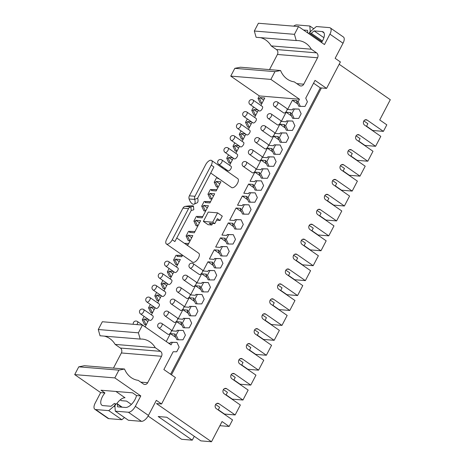 <?xml version="1.0" encoding="UTF-8"?>
<svg xmlns="http://www.w3.org/2000/svg" width="465" height="465" viewBox="0 0 465 465"><rect width="100%" height="100%" fill="white"/><g stroke="black" fill="none" stroke-linecap="round" stroke-linejoin="round"><path stroke-width="0.7" d="M199.613 274.577A2.703 1.261 -55.2 0 0 202.06 272.67A2.703 1.261 -55.2 0 0 202.374 270.026L193.202 263.661A2.703 1.261 124.8 0 1 192.888 266.3A2.703 1.261 124.8 0 1 190.441 268.212A2.703 1.261 124.8 0 1 190.115 268.102L199.293 274.472A2.703 1.261 -55.2 0 0 199.613 274.577M193.359 286.55A2.703 1.261 -55.2 0 0 195.806 284.638A2.703 1.261 -55.2 0 0 196.114 281.999L186.942 275.629A2.703 1.261 124.8 0 1 186.628 278.273A2.703 1.261 124.8 0 1 184.181 280.186A2.703 1.261 124.8 0 1 183.861 280.075L193.033 286.44A2.703 1.261 -55.2 0 0 193.359 286.55M187.099 298.524A2.703 1.261 -55.2 0 0 189.546 296.612A2.703 1.261 -55.2 0 0 189.859 293.967L180.682 287.603A2.703 1.261 124.8 0 1 180.368 290.247A2.703 1.261 124.8 0 1 177.921 292.154A2.703 1.261 124.8 0 1 177.601 292.043L186.773 298.414A2.703 1.261 -55.2 0 0 187.099 298.524M180.839 310.492A2.703 1.261 -55.2 0 0 183.286 308.58A2.703 1.261 -55.2 0 0 183.599 305.941L174.427 299.576A2.703 1.261 124.8 0 1 174.113 302.215A2.703 1.261 124.8 0 1 171.666 304.127A2.703 1.261 124.8 0 1 171.341 304.017L180.519 310.382A2.703 1.261 -55.2 0 0 180.839 310.492M174.578 322.466A2.703 1.261 -55.2 0 0 177.026 320.554A2.703 1.261 -55.2 0 0 177.339 317.909L168.167 311.544A2.703 1.261 124.8 0 1 167.853 314.189A2.703 1.261 124.8 0 1 165.406 316.095A2.703 1.261 124.8 0 1 165.087 315.991L174.259 322.355A2.703 1.261 -55.2 0 0 174.578 322.466M168.324 334.434A2.703 1.261 -55.2 0 0 170.771 332.522A2.703 1.261 -55.2 0 0 171.085 329.883L161.907 323.518A2.703 1.261 124.8 0 1 161.593 326.157A2.703 1.261 124.8 0 1 159.146 328.069A2.703 1.261 124.8 0 1 158.827 327.959L167.999 334.323A2.703 1.261 -55.2 0 0 168.324 334.434M165.662 266.09L174.84 272.455A2.703 1.261 -55.2 0 0 175.16 272.566A2.703 1.261 -55.2 0 0 177.607 270.653A2.703 1.261 -55.2 0 0 177.921 268.014L168.743 261.65A2.703 2.703 0 0 0 164.982 262.33A2.703 2.703 0 0 0 165.662 266.09A2.703 1.261 -55.2 0 0 165.982 266.201A2.703 1.261 -55.2 0 0 168.429 264.289A2.703 1.261 -55.2 0 0 168.743 261.65M159.402 278.064L168.58 284.429A2.703 1.261 -55.2 0 0 168.9 284.539A2.703 1.261 -55.2 0 0 171.347 282.627A2.703 1.261 -55.2 0 0 171.661 279.982L162.488 273.618A2.703 2.703 0 0 0 158.722 274.298A2.703 2.703 0 0 0 159.402 278.064A2.703 1.261 -55.2 0 0 159.728 278.175A2.703 1.261 -55.2 0 0 162.175 276.262A2.703 1.261 -55.2 0 0 162.488 273.618M153.148 290.032L162.32 296.397A2.703 1.261 -55.2 0 0 162.645 296.507A2.703 1.261 -55.2 0 0 165.092 294.595A2.703 1.261 -55.2 0 0 165.406 291.956L156.228 285.591A2.703 2.703 0 0 0 152.468 286.271A2.703 2.703 0 0 0 153.148 290.032A2.703 1.261 -55.2 0 0 153.467 290.143A2.703 1.261 -55.2 0 0 155.915 288.23A2.703 1.261 -55.2 0 0 156.228 285.591M146.888 302.006L156.06 308.371A2.703 1.261 -55.2 0 0 156.385 308.481A2.703 1.261 -55.2 0 0 158.832 306.569A2.703 1.261 -55.2 0 0 159.146 303.924L149.968 297.559A2.703 2.703 0 0 0 146.208 298.239A2.703 2.703 0 0 0 146.888 302.006A2.703 1.261 -55.2 0 0 147.207 302.116A2.703 1.261 -55.2 0 0 149.654 300.204A2.703 1.261 -55.2 0 0 149.968 297.559M140.628 313.974L149.806 320.339A2.703 1.261 -55.2 0 0 150.125 320.449A2.703 1.261 -55.2 0 0 152.572 318.537A2.703 1.261 -55.2 0 0 152.886 315.898L143.714 309.533A2.703 2.703 0 0 0 139.948 310.213A2.703 2.703 0 0 0 140.628 313.974A2.703 1.261 -55.2 0 0 140.953 314.084A2.703 1.261 -55.2 0 0 143.4 312.172A2.703 1.261 -55.2 0 0 143.714 309.533M146.806 328.058A2.703 1.261 -55.2 0 0 146.626 327.866L137.454 321.501A2.703 2.703 0 0 0 133.269 324.291M228.315 170.893A2.703 1.261 -55.2 0 0 230.762 168.981A2.703 1.261 -55.2 0 0 231.076 166.336L221.898 159.972A2.703 1.261 124.8 0 1 221.584 162.616A2.703 1.261 124.8 0 1 219.137 164.523A2.703 1.261 124.8 0 1 218.817 164.418L227.99 170.783A2.703 1.261 -55.2 0 0 228.315 170.893M234.575 158.92A2.703 1.261 -55.2 0 0 237.022 157.007A2.703 1.261 -55.2 0 0 237.33 154.368L228.158 148.004A2.703 1.261 124.8 0 1 227.844 150.643A2.703 1.261 124.8 0 1 225.397 152.555A2.703 1.261 124.8 0 1 225.077 152.444L234.25 158.809A2.703 1.261 -55.2 0 0 234.575 158.92M240.829 146.952A2.703 1.261 -55.2 0 0 243.276 145.039A2.703 1.261 -55.2 0 0 243.59 142.395L234.418 136.03A2.703 1.261 124.8 0 1 234.104 138.675A2.703 1.261 124.8 0 1 231.657 140.581A2.703 1.261 124.8 0 1 231.332 140.471L240.51 146.841A2.703 1.261 -55.2 0 0 240.829 146.952M247.089 134.978A2.703 1.261 -55.2 0 0 249.536 133.066A2.703 1.261 -55.2 0 0 249.85 130.427L240.672 124.056A2.703 1.261 124.8 0 1 240.359 126.701A2.703 1.261 124.8 0 1 237.911 128.613A2.703 1.261 124.8 0 1 237.592 128.503L246.77 134.867A2.703 1.261 -55.2 0 0 247.089 134.978M253.349 123.004A2.703 1.261 -55.2 0 0 255.797 121.098A2.703 1.261 -55.2 0 0 256.11 118.453L246.932 112.088A2.703 1.261 124.8 0 1 246.619 114.727A2.703 1.261 124.8 0 1 244.172 116.639A2.703 1.261 124.8 0 1 243.852 116.529L253.024 122.9A2.703 1.261 -55.2 0 0 253.349 123.004M259.604 111.036A2.703 1.261 -55.2 0 0 262.051 109.124A2.703 1.261 -55.2 0 0 262.365 106.485L253.193 100.115A2.703 1.261 124.8 0 1 252.879 102.759A2.703 1.261 124.8 0 1 250.432 104.672A2.703 1.261 124.8 0 1 250.106 104.561L259.284 110.926A2.703 1.261 -55.2 0 0 259.604 111.036M243.271 166.429L252.449 172.794A2.703 1.261 -55.2 0 0 252.768 172.904A2.703 1.261 -55.2 0 0 255.215 170.992A2.703 1.261 -55.2 0 0 255.529 168.347L246.357 161.983A2.703 2.703 0 0 0 242.591 162.663A2.703 2.703 0 0 0 243.271 166.429A2.703 1.261 -55.2 0 0 243.596 166.54A2.703 1.261 -55.2 0 0 246.043 164.627A2.703 1.261 -55.2 0 0 246.357 161.983M249.531 154.456L258.703 160.82A2.703 1.261 -55.2 0 0 259.028 160.931A2.703 1.261 -55.2 0 0 261.475 159.018A2.703 1.261 -55.2 0 0 261.789 156.38L252.611 150.015A2.703 2.703 0 0 0 248.851 150.695A2.703 2.703 0 0 0 249.531 154.456A2.703 1.261 -55.2 0 0 249.85 154.566A2.703 1.261 -55.2 0 0 252.297 152.654A2.703 1.261 -55.2 0 0 252.611 150.015M255.791 142.488L264.963 148.852A2.703 1.261 -55.2 0 0 265.288 148.963A2.703 1.261 -55.2 0 0 267.735 147.05A2.703 1.261 -55.2 0 0 268.043 144.406L258.871 138.041A2.703 2.703 0 0 0 255.111 138.721A2.703 2.703 0 0 0 255.791 142.488A2.703 1.261 -55.2 0 0 256.11 142.598A2.703 1.261 -55.2 0 0 258.557 140.686A2.703 1.261 -55.2 0 0 258.871 138.041M262.045 130.514L271.223 136.879A2.703 1.261 -55.2 0 0 271.543 136.989A2.703 1.261 -55.2 0 0 273.99 135.077A2.703 1.261 -55.2 0 0 274.304 132.438L265.131 126.073A2.703 2.703 0 0 0 261.365 126.753A2.703 2.703 0 0 0 262.045 130.514A2.703 1.261 -55.2 0 0 262.37 130.624A2.703 1.261 -55.2 0 0 264.818 128.712A2.703 1.261 -55.2 0 0 265.131 126.073M268.305 118.546L277.477 124.911A2.703 1.261 -55.2 0 0 277.803 125.021A2.703 1.261 -55.2 0 0 280.25 123.109A2.703 1.261 -55.2 0 0 280.564 120.464L271.386 114.099A2.703 2.703 0 0 0 267.625 114.779A2.703 2.703 0 0 0 268.305 118.546A2.703 1.261 -55.2 0 0 268.625 118.656A2.703 1.261 -55.2 0 0 271.072 116.744A2.703 1.261 -55.2 0 0 271.386 114.099M274.565 106.572L283.737 112.937A2.703 1.261 -55.2 0 0 284.063 113.047A2.703 1.261 -55.2 0 0 286.51 111.135A2.703 1.261 -55.2 0 0 286.824 108.496L277.646 102.131A2.703 2.703 0 0 0 273.885 102.812A2.703 2.703 0 0 0 274.565 106.572A2.703 1.261 -55.2 0 0 274.885 106.683A2.703 1.261 -55.2 0 0 277.332 104.77A2.703 1.261 -55.2 0 0 277.646 102.131M172.265 239.76A5.406 2.517 124.8 0 1 167.022 244.195A5.406 2.517 124.8 0 1 166.383 243.974A5.406 2.517 124.8 0 1 166.662 239.301L182.948 208.146A3.604 3.081 -85.3 0 1 185.204 206.396L185.262 206.39A5.406 0.605 -5.9 0 1 192.655 205.832A5.406 0.605 -5.9 0 1 193.44 206.059L193.812 209.628A5.406 0.605 174.1 0 1 191.231 210.413L174.887 241.579L172.265 239.76L188.552 208.605L182.948 208.146M166.383 243.974L192.597 262.161A5.406 2.517 -55.2 0 0 193.237 262.382A5.406 2.517 -55.2 0 0 198.131 258.557A5.406 2.517 -55.2 0 0 198.758 253.274L176.752 238.004M210.715 173.038L231.605 187.535A5.406 2.517 -55.2 0 0 232.25 187.755A5.406 2.517 -55.2 0 0 237.144 183.931A5.406 2.517 -55.2 0 0 237.772 178.647L211.558 160.46A5.406 2.517 -55.2 0 0 210.912 160.239A5.406 2.517 -55.2 0 0 205.675 164.674L189.389 195.829L194.986 196.288L211.273 165.133A5.406 2.517 -55.2 0 0 211.558 160.46M115.291 411.165L114.925 406.259A1.802 0.837 124.8 0 1 115.611 404.55A1.802 0.837 124.8 0 1 116.977 403.661A1.802 0.837 124.8 0 1 117.192 403.736A1.802 0.837 124.8 0 1 117.395 404.172L117.593 406.817L125.544 407.468A9.823 4.574 -55.2 0 0 136.512 395.564L140.79 395.913L135.344 406.329L148.451 415.425A7.213 3.36 124.8 0 1 141.465 421.337L128.398 420.261L115.291 411.165L128.357 412.24A7.213 3.36 -55.2 0 0 135.344 406.329M94.831 409.258A7.213 3.36 -55.2 0 1 95.209 403.027L100.649 392.611L104.927 392.96A9.823 4.574 -55.2 0 0 101.882 405.218A9.823 4.574 -55.2 0 0 103.05 405.62L111.007 406.271L113.838 403.876A1.802 0.837 124.8 0 1 114.733 403.475A1.802 0.837 124.8 0 1 114.948 403.55A1.802 0.837 124.8 0 1 114.006 406.183L108.758 410.63L121.865 419.721L108.798 418.645A7.213 3.36 124.8 0 1 107.938 418.355L94.831 409.258A7.213 3.36 -55.2 0 0 95.691 409.555L108.758 410.63M100.649 392.611L74.702 374.604L78.765 366.833L118.901 370.134L124.527 369.018A20.733 17.716 94.7 0 0 131.246 377.644A20.733 17.716 94.7 0 0 138.204 380.353L143.447 383.991A3.604 3.081 94.7 0 0 144.778 384.474A3.604 3.081 94.7 0 0 147.696 382.701L161.512 356.271A3.604 3.081 94.7 0 0 160.518 351.342L155.275 347.704A20.733 17.716 94.7 0 0 142.296 339.101A20.733 17.716 94.7 0 0 140.18 339.078L138.407 332.824L98.272 329.522L102.335 321.745L142.47 325.052L138.407 332.824M313.567 83.189L320.315 87.868L326.57 88.385L315.032 80.381L305.732 98.173L307.412 101.789L304.976 106.456L298.856 106.299L296.664 101.603L298.158 101.725L299.46 99.237L259.325 95.93L230.75 76.109L234.813 68.338L274.949 71.639L280.575 70.523A20.733 17.716 94.7 0 0 287.294 79.143A20.733 17.716 94.7 0 0 294.258 81.857L299.501 85.496A3.604 3.081 94.7 0 0 300.832 85.978A3.604 3.081 94.7 0 0 303.744 84.2L317.566 57.77A3.604 3.081 94.7 0 0 316.566 52.847L311.323 49.209A20.733 17.716 94.7 0 0 298.344 40.606A20.733 17.716 94.7 0 0 296.234 40.577L294.455 34.329L254.32 31.021L258.383 23.25L298.518 26.552L294.455 34.329M216.585 220.195L220.015 220.474L217.393 218.66L214.789 223.63L209.192 223.171L211.813 224.99L212.615 223.456M203.362 221.41L212.691 222.177L217.568 212.848L208.239 212.081L203.362 221.41L208.076 224.682L211.813 224.99M220.015 220.474L222.287 216.126L217.568 212.848M194.806 231.82L194.655 231.494L190.028 231.465L189.54 232.401L194.3 232.791L200.636 220.666L195.875 220.276L195.387 221.206L193.893 221.084L196.085 225.781L197.898 225.909M190.028 231.465L188.534 231.343L186.093 236.011L188.279 240.707L190.092 240.835M186.285 244.619L188.04 244.764L192.835 235.592L188.075 235.197L187.587 236.133L186.093 236.011M182.576 255.209L181.78 256.732L177.02 256.343L177.508 255.407L176.014 255.285L173.579 259.952L175.764 264.649L177.578 264.777M176.427 266.974L180.321 259.534L175.561 259.139L175.073 260.075L173.579 259.952M169.115 268.485L167.319 271.92L169.504 276.623L171.318 276.745M173.381 271.45L169.301 271.112L168.812 272.048L167.319 271.92M173.904 271.81L170.167 278.948M162.855 280.459L161.059 283.894L163.25 288.591L165.063 288.719M167.127 283.418L163.041 283.08L162.552 284.016L161.059 283.894M167.644 283.778L163.913 290.921M156.6 292.427L154.804 295.862L156.99 300.564L158.803 300.686M160.867 295.391L156.786 295.054L156.292 295.99L154.804 295.862M161.384 295.752L157.652 302.889M150.34 304.401L148.544 307.836L150.73 312.532L152.543 312.66M154.607 307.359L150.526 307.022L150.038 307.958L148.544 307.836M155.124 307.72L151.392 314.863M144.08 316.369L142.284 319.81L144.476 324.506L146.289 324.628M148.352 319.333L144.266 318.996L143.778 319.932L142.284 319.81M148.87 319.693L145.138 326.831M142.47 325.052L171.044 344.873L172.346 342.385L170.853 342.263L170.364 343.199L168.388 343.036M166.255 341.554L170.399 333.632L175.16 334.027L174.671 334.957L176.165 335.079L178.601 330.412L177.107 330.29L176.619 331.225L171.858 330.836L176.654 321.664L181.414 322.053L180.926 322.989L182.419 323.111L184.861 318.444L183.367 318.322L182.879 319.257L178.118 318.862L182.914 309.69L187.674 310.079L187.186 311.015L188.68 311.137L191.121 306.47L189.627 306.348L189.139 307.284L184.378 306.894L189.174 297.722L193.934 298.112L193.446 299.047L194.94 299.169L197.375 294.502L195.881 294.38L195.393 295.31L190.633 294.92L195.428 285.748L200.188 286.138L199.7 287.074L201.194 287.196L203.635 282.528L202.141 282.406L201.653 283.342L196.893 282.953L201.688 273.775L206.448 274.17L205.96 275.106L207.454 275.228L209.895 270.56L208.401 270.438L207.913 271.368L203.153 270.979L207.948 261.807L212.708 262.196L212.22 263.132L213.714 263.254L216.149 258.587L214.661 258.464L214.167 259.4L209.413 259.011L214.208 249.833L218.963 250.228L218.474 251.164L219.968 251.286L222.41 246.619L220.916 246.496L220.427 247.427L215.667 247.037L220.462 237.865L225.223 238.254L224.734 239.19L226.228 239.312L228.67 234.645L227.176 234.523L226.688 235.459L221.927 235.063L228.269 222.938L233.029 223.334L232.535 224.264L234.029 224.392L236.47 219.724L234.976 219.596L234.488 220.532L229.727 220.143L236.069 208.012L240.829 208.407L240.341 209.343L241.835 209.465L244.276 204.798L248.903 204.827L251.088 209.523L248.647 214.191L244.02 214.162L241.835 209.465M247.723 199.787L242.329 196.044L237.534 205.216L242.294 205.606L242.782 204.676L244.276 204.798M242.329 196.044L247.089 196.433L246.601 197.369L248.089 197.491L250.53 192.824L255.157 192.859L257.348 197.555L254.907 202.223L250.28 202.194L248.089 197.491M253.983 187.819L248.583 184.07L243.788 193.242L248.548 193.638L249.037 192.702L250.53 192.824M248.583 184.07L253.344 184.466L252.855 185.401L254.349 185.523L256.79 180.856L261.417 180.885L263.608 185.582L261.167 190.249L256.541 190.22L254.349 185.523M260.243 175.846L254.843 172.102L250.048 181.274L254.808 181.664L255.297 180.734L256.79 180.856M254.843 172.102L259.604 172.492L259.115 173.428L260.609 173.55L263.05 168.882L267.677 168.911L269.863 173.614L267.422 178.281L262.795 178.246L260.609 173.55M266.497 163.878L261.103 160.129L256.308 169.301L261.068 169.696L261.557 168.76L263.05 168.882M261.103 160.129L265.864 160.524L265.376 161.46L266.869 161.582L269.305 156.914L273.937 156.943L276.123 161.64L273.682 166.307L269.055 166.278L266.869 161.582M272.757 151.904L267.358 148.161L262.562 157.333L267.323 157.722L267.811 156.792L269.305 156.914M267.358 148.161L272.118 148.55L271.63 149.486L273.124 149.608L275.565 144.941L280.192 144.97L282.383 149.672L279.942 154.339L275.315 154.304L273.124 149.608M279.017 139.936L273.618 136.187L268.822 145.359L273.583 145.754L274.071 144.818L275.565 144.941M273.618 136.187L278.378 136.582L277.89 137.518L279.384 137.64L281.825 132.973L286.452 133.002L288.637 137.698L286.202 142.366L281.569 142.337L279.384 137.64M285.272 127.962L279.878 124.219L275.082 133.391L279.843 133.781L280.331 132.851L281.825 132.973M279.878 124.219L284.638 124.608L284.15 125.544L285.644 125.666L288.079 120.999L292.712 121.028L294.897 125.73L292.456 130.398L287.829 130.363L285.644 125.666M291.532 115.994L286.132 112.245L281.337 121.417L286.097 121.813L286.591 120.877L288.079 120.999M286.132 112.245L290.892 112.64L290.404 113.57L291.898 113.698L294.339 109.031L298.966 109.06L301.157 113.756L298.716 118.424L294.089 118.395L291.898 113.698M297.792 104.021L292.392 100.277L287.597 109.449L292.357 109.839L292.845 108.903L294.339 109.031M292.392 100.277L297.152 100.667L296.664 101.603M259.325 95.93L258.023 98.423L259.517 98.545L260.005 97.609L264.765 97.999L260.871 105.445M253.559 106.956L251.763 110.391L253.256 110.513L253.745 109.583L257.831 109.914M258.348 110.275L254.617 117.418M247.304 118.93L245.508 122.365L247.002 122.487L247.49 121.551L251.571 121.888M252.088 122.249L248.357 129.386M241.044 130.898L239.248 134.333L240.742 134.455L241.23 133.525L245.311 133.856M245.834 134.216L242.096 141.36M234.784 142.871L232.988 146.306L234.482 146.429L234.97 145.493L239.056 145.83M239.574 146.19L235.842 153.328M228.53 154.839L226.734 158.274L228.222 158.396L228.71 157.466L232.796 157.804M233.314 158.158L229.582 165.302M222.27 166.813L221.857 167.603M224.769 169.626L226.536 169.772M227.054 170.132L226.641 170.922M218.887 178.711L217.661 178.607L217.946 178.06M217.294 177.601L216.655 177.549L214.214 182.216L215.708 182.344L216.196 181.408L220.956 181.798L216.161 190.97L211.401 190.58L211.889 189.644L210.395 189.522L207.954 194.19L209.448 194.312L209.936 193.376L214.696 193.771L209.901 202.943L205.141 202.548L205.629 201.618L204.141 201.49L201.7 206.158L203.193 206.286L203.682 205.35L208.442 205.739L202.101 217.864L197.34 217.475L197.828 216.539L196.335 216.417L193.893 221.084M195.875 220.276L199.52 222.799M209.936 193.376L213.58 195.905M216.196 181.408L219.84 183.937M228.71 157.466L232.355 159.995M234.97 145.493L238.615 148.021M241.23 133.525L244.875 136.053M247.49 121.551L251.129 124.079M253.745 109.583L257.389 112.106M203.682 205.35L207.326 207.878M260.005 97.609L263.649 100.138M175.561 259.139L179.199 261.667M169.301 271.112L172.945 273.641M163.041 283.08L166.685 285.609M156.786 295.054L160.425 297.583M150.526 307.022L154.171 309.55M144.266 318.996L147.911 321.524M188.075 235.197L191.72 237.725M233.663 226.682L228.269 222.938M241.469 211.761L236.069 208.012M219.602 253.582L214.208 249.833M213.348 265.55L207.948 261.807M207.088 277.524L201.688 273.775M200.828 289.492L195.428 285.748M194.568 301.465L189.174 297.722M188.313 313.433L182.914 309.69M182.053 325.407L176.654 321.664M175.793 337.375L170.399 333.632M225.862 241.608L220.462 237.865M299.46 99.237L270.886 79.41L230.75 76.109M120.249 399.848L121.441 400.679L126.573 401.097L131.374 404.428M148.108 416.041L181.623 439.291L192.266 440.169L194.277 436.315M148.451 415.425L156.333 400.342L161.576 403.98L156.443 403.556L211.494 441.75L200.851 440.872L166.772 417.233L158.187 416.524L192.266 440.169M116.802 403.672A9.823 4.574 124.8 0 1 125.015 397.767L115.936 391.466M104.927 392.96L100.998 390.234L132.577 392.832L136.512 395.564M298.518 26.552L324.471 44.559L329.918 34.143A7.213 3.36 -55.2 0 0 330.295 27.912L343.402 37.002A7.213 3.36 124.8 0 1 343.025 43.233L335.143 58.317L340.386 61.955L326.57 88.385M364.967 119.918L367.147 120.098L383.398 131.374L386.81 124.841L379.736 119.935L390.298 99.719L339.177 64.257M330.295 27.912A7.213 3.36 -55.2 0 0 329.435 27.615L316.369 26.54L311.114 30.986A1.802 0.837 -55.2 0 0 310.172 33.62A1.802 0.837 -55.2 0 0 311.288 33.294L314.119 30.893L322.071 31.55A9.823 4.574 124.8 0 1 323.245 31.951A9.823 4.574 124.8 0 1 321.495 42.495M121.865 419.721L124.457 417.529M367.147 120.098A2.883 2.465 94.7 0 0 366.083 119.708A2.883 2.465 94.7 0 0 363.508 121.731A2.883 2.465 94.7 0 0 364.543 125.073L380.8 136.35L375.598 146.295L359.346 135.024A2.883 2.465 94.7 0 0 358.277 134.635A2.883 2.465 94.7 0 0 355.708 136.658A2.883 2.465 94.7 0 0 356.742 139.994L372.994 151.27L367.792 161.221L351.54 149.945A2.883 2.465 94.7 0 0 350.476 149.561A2.883 2.465 94.7 0 0 347.901 151.584A2.883 2.465 94.7 0 0 348.942 154.921L365.194 166.197L359.991 176.148L343.74 164.872A2.883 2.465 94.7 0 0 342.676 164.482A2.883 2.465 94.7 0 0 340.101 166.511A2.883 2.465 94.7 0 0 341.136 169.847L357.393 181.123L352.191 191.074L335.933 179.798A2.883 2.465 94.7 0 0 334.87 179.409A2.883 2.465 94.7 0 0 332.295 181.431A2.883 2.465 94.7 0 0 333.335 184.774L349.587 196.05L344.385 205.995L328.133 194.719A2.883 2.465 94.7 0 0 327.069 194.335A2.883 2.465 94.7 0 0 324.494 196.358A2.883 2.465 94.7 0 0 325.535 199.694L341.787 210.971L336.584 220.922L320.333 209.645A2.883 2.465 94.7 0 0 319.269 209.262A2.883 2.465 94.7 0 0 316.694 211.284A2.883 2.465 94.7 0 0 317.729 214.621L333.98 225.897L328.778 235.848L312.526 224.572A2.883 2.465 94.7 0 0 311.463 224.182A2.883 2.465 94.7 0 0 308.888 226.205A2.883 2.465 94.7 0 0 309.928 229.547L326.18 240.824L320.978 250.769L304.726 239.498A2.883 2.465 94.7 0 0 303.662 239.109A2.883 2.465 94.7 0 0 301.088 241.132A2.883 2.465 94.7 0 0 302.122 244.474L318.38 255.744L313.178 265.695L296.926 254.419A2.883 2.465 94.7 0 0 295.862 254.035A2.883 2.465 94.7 0 0 293.287 256.058A2.883 2.465 94.7 0 0 294.322 259.394L310.574 270.671L305.371 280.622L289.12 269.345A2.883 2.465 94.7 0 0 288.056 268.956A2.883 2.465 94.7 0 0 285.481 270.985A2.883 2.465 94.7 0 0 286.521 274.321L302.773 285.597L297.571 295.548L281.319 284.272A2.883 2.465 94.7 0 0 280.256 283.882A2.883 2.465 94.7 0 0 277.681 285.905A2.883 2.465 94.7 0 0 278.715 289.247L294.973 300.524L289.771 310.469L273.513 299.193A2.883 2.465 94.7 0 0 272.449 298.809A2.883 2.465 94.7 0 0 269.874 300.832A2.883 2.465 94.7 0 0 270.915 304.168L287.167 315.444L281.964 325.395L265.713 314.119A2.883 2.465 94.7 0 0 264.649 313.736A2.883 2.465 94.7 0 0 262.074 315.758A2.883 2.465 94.7 0 0 263.114 319.095L279.366 330.371L274.164 340.322L257.912 329.046A2.883 2.465 94.7 0 0 256.849 328.656A2.883 2.465 94.7 0 0 254.274 330.679A2.883 2.465 94.7 0 0 255.308 334.021L271.56 345.297L266.364 355.248L250.106 343.972A2.883 2.465 94.7 0 0 249.042 343.583A2.883 2.465 94.7 0 0 246.467 345.605A2.883 2.465 94.7 0 0 247.508 348.948L263.76 360.218L258.557 370.169L242.306 358.893A2.883 2.465 94.7 0 0 241.242 358.509A2.883 2.465 94.7 0 0 238.667 360.532A2.883 2.465 94.7 0 0 239.702 363.868L255.959 375.145L250.757 385.096L234.505 373.819A2.883 2.465 94.7 0 0 233.442 373.43A2.883 2.465 94.7 0 0 230.867 375.458A2.883 2.465 94.7 0 0 231.901 378.795L248.153 390.071L242.951 400.022L226.699 388.746A2.883 2.465 94.7 0 0 225.635 388.356A2.883 2.465 94.7 0 0 223.061 390.379A2.883 2.465 94.7 0 0 224.101 393.721L240.353 404.998L235.151 414.943L218.899 403.667A2.883 2.465 94.7 0 0 217.835 403.283A2.883 2.465 94.7 0 0 215.26 405.306A2.883 2.465 94.7 0 0 216.295 408.642L232.552 419.918L229.135 426.452L219.887 425.69M218.312 409.77L224.508 414.071L235.151 414.943M226.112 394.843L232.314 399.144L242.951 400.022M233.918 379.917L240.114 384.218L250.757 385.096M241.719 364.996L247.915 369.297L258.557 370.169M249.519 350.069L255.721 354.371L266.364 355.248M257.325 335.143L263.521 339.444L274.164 340.322M265.126 320.216L271.328 324.518L281.964 325.395M272.926 305.296L279.128 309.597L289.771 310.469M280.732 290.369L286.928 294.671L297.571 295.548M288.533 275.443L294.734 279.744L305.371 280.622M296.339 260.522L302.535 264.823L313.178 265.695M304.139 245.596L310.335 249.897L320.978 250.769M311.939 230.669L318.141 234.97L328.778 235.848M319.746 215.743L325.942 220.044L336.584 220.922M327.546 200.822L333.748 205.123L344.385 205.995M335.346 185.895L341.548 190.197L352.191 191.074M343.153 170.969L349.349 175.27L359.991 176.148M350.953 156.048L357.155 160.344L367.792 161.221M358.759 141.122L364.955 145.423L375.598 146.295M74.702 374.604L114.838 377.911L140.79 395.913M118.901 370.134L114.838 377.911M308.469 33.457A1.802 0.837 -55.2 0 0 310.196 30.911L309.835 26.005L296.769 24.93A7.213 3.36 -55.2 0 0 293.648 26.15M303.523 30.022L307.534 30.353L307.725 32.939M170.853 342.263L176.973 342.414L179.159 347.111L176.717 351.778L173.16 351.755L163.86 369.547L175.392 377.551L161.576 403.98M170.608 374.232L320.315 87.868M321.431 87.961L171.463 374.825M211.494 441.75L222.061 421.54L229.135 426.452M383.398 131.374L372.756 130.496L366.56 126.195M234.813 68.338L240.44 67.222L280.575 70.523M269.514 69.611L277.431 54.469A3.604 3.081 94.7 0 0 276.431 49.54L271.188 45.901A20.733 17.716 94.7 0 0 260.295 37.619M296.234 40.577L256.099 37.276L254.32 31.021M262.022 103.242L260.208 103.12L258.023 98.423M300.344 106.421L298.158 101.725M274.949 71.639L270.886 79.41M176.973 342.414L172.346 342.385M78.765 366.833L84.392 365.717L124.527 369.018M113.46 368.111L121.377 352.964A3.604 3.081 94.7 0 0 120.383 348.041L115.14 344.402A20.733 17.716 94.7 0 0 104.247 336.119M140.18 339.078L100.045 335.771L98.272 329.522M309.835 26.005L313.776 28.737M271.188 45.901L311.323 49.209M115.14 344.402L155.275 347.704M363.874 120.912L367.873 123.684L366.455 126.399M356.074 135.832L360.073 138.611L358.654 141.319M348.268 150.759L352.267 153.531L350.848 156.246M340.467 165.685L344.466 168.458L343.048 171.172M332.667 180.612L336.66 183.384L335.242 186.099M324.861 195.532L328.86 198.305L327.441 201.019M317.06 210.459L321.059 213.232L319.641 215.946M309.26 225.386L313.253 228.158L311.835 230.873M301.454 240.306L305.453 243.085L304.034 245.793M293.653 255.233L297.652 258.005L296.234 260.72M285.847 270.159L289.846 272.932L288.428 275.646M278.047 285.086L282.046 287.858L280.628 290.573M270.246 300.006L274.24 302.779L272.821 305.493M262.44 314.933L266.439 317.705L265.021 320.42M254.64 329.859L258.639 332.632L257.221 335.346M246.839 344.78L250.833 347.558L249.414 350.267M239.033 359.707L243.032 362.479L241.614 365.194M231.233 374.633L235.232 377.406L233.814 380.12M223.427 389.56L227.426 392.332L226.007 395.047M215.626 404.48L219.625 407.253L218.207 409.967M314.119 30.893L323.89 37.677M194.986 196.288A3.604 3.081 94.7 0 0 194.701 199.398L197.631 198.171L213.894 166.952L211.273 165.133M194.701 199.398L189.121 199.003A5.406 2.546 -113.9 0 0 193.469 204.28A5.406 2.546 -113.9 0 0 194.114 204.176A5.406 2.546 -113.9 0 0 194.725 199.468M189.104 198.939A3.604 3.081 -85.3 0 1 189.389 195.829M197.631 198.171A5.406 2.546 66.1 0 1 197.026 202.885L194.114 204.176M185.204 206.396L190.859 206.849A5.406 0.605 -5.9 0 0 193.44 206.059M190.801 206.861A3.604 3.081 94.7 0 0 188.552 208.605M234.029 224.392L236.22 229.088L240.847 229.117L243.288 224.45L241.097 219.753L236.47 219.724M226.228 239.312L228.414 244.009L233.046 244.044L235.482 239.376L233.296 234.674L228.67 234.645M219.968 251.286L222.16 255.983L226.786 256.012L229.228 251.344L227.036 246.648L222.41 246.619M213.714 263.254L215.9 267.956L220.526 267.985L222.968 263.318L220.782 258.621L216.149 258.587M207.454 275.228L209.639 279.924L214.272 279.953L216.707 275.286L214.522 270.589L209.895 270.56M201.194 287.196L203.385 291.898L208.012 291.927L210.453 287.26L208.262 282.563L203.635 282.528M194.94 299.169L197.125 303.866L201.752 303.895L204.193 299.228L202.008 294.531L197.375 294.502M188.68 311.137L190.865 315.84L195.498 315.869L197.933 311.201L195.748 306.505L191.121 306.47M182.419 323.111L184.611 327.808L189.238 327.837L191.679 323.169L189.488 318.473L184.861 318.444M176.165 335.079L178.351 339.781L182.978 339.81L185.419 335.143L183.233 330.446L178.601 330.412M204.141 201.49L208.768 201.525L210.413 201.973M205.699 210.982L203.885 210.86L201.7 206.158M210.395 189.522L215.022 189.551L216.667 189.999M211.959 199.014L210.145 198.886L207.954 194.19M216.655 177.549L217.219 177.554M218.219 187.04L216.405 186.918L214.214 182.216M230.733 163.099L228.919 162.977L226.734 158.274M236.993 151.131L235.18 151.003L232.988 146.306M243.247 139.157L241.434 139.035L239.248 134.333M249.507 127.189L247.694 127.061L245.508 122.365M255.767 115.215L253.954 115.088L251.763 110.391M182.292 255.762L180.647 255.314L176.014 255.285M188.546 243.794L188.395 243.468L184.425 243.329M194.655 231.494L188.534 231.343M202.606 216.893L200.961 216.446L196.335 216.417M227.176 234.523L233.296 234.674M224.734 239.19L226.926 243.887L228.414 244.009M177.107 330.29L183.233 330.446M174.671 334.957L176.857 339.659L178.351 339.781M183.367 318.322L189.488 318.473M180.926 322.989L183.117 327.686L184.611 327.808M189.627 306.348L195.748 306.505M187.186 311.015L189.371 315.712L190.865 315.84M195.881 294.38L202.008 294.531M193.446 299.047L195.631 303.744L197.125 303.866M202.141 282.406L208.262 282.563M199.7 287.074L201.891 291.77L203.385 291.898M208.401 270.438L214.522 270.589M205.96 275.106L208.146 279.802L209.639 279.924M214.661 258.464L220.782 258.621M212.22 263.132L214.406 267.828L215.9 267.956M220.916 246.496L227.036 246.648M218.474 251.164L220.666 255.86L222.16 255.983M242.782 204.676L248.903 204.827M244.02 214.162L242.527 214.04L240.341 209.343M292.845 108.903L298.966 109.06M294.089 118.395L292.595 118.273L290.404 113.57M286.591 120.877L292.712 121.028M287.829 130.363L286.335 130.241L284.15 125.544M280.331 132.851L286.452 133.002M281.569 142.337L280.075 142.214L277.89 137.518M274.071 144.818L280.192 144.97M275.315 154.304L273.821 154.182L271.63 149.486M267.811 156.792L273.937 156.943M269.055 166.278L267.561 166.156L265.376 161.46M261.557 168.76L267.677 168.911M262.795 178.246L261.301 178.124L259.115 173.428M255.297 180.734L261.417 180.885M256.541 190.22L255.047 190.098L252.855 185.401M249.037 192.702L255.157 192.859M250.28 202.194L248.787 202.066L246.601 197.369M232.535 224.264L234.726 228.966L236.22 229.088M241.097 219.753L234.976 219.596M187.587 236.133L189.772 240.829M143.778 319.932L145.964 324.628M150.038 307.958L152.224 312.654M156.292 295.99L158.484 300.686M162.552 284.016L164.744 288.713M168.812 272.048L170.998 276.745M175.073 260.075L177.258 264.771M182.141 255.436L177.508 255.407M188.395 243.468L184.593 243.439M261.702 103.242L259.517 98.545M205.379 210.982L203.193 206.286M205.629 201.618L210.261 201.647M255.448 115.215L253.256 110.513M249.188 127.183L247.002 122.487M242.928 139.157L240.742 134.455M236.673 151.125L234.482 146.429M230.413 163.099L228.222 158.396M217.893 187.04L215.708 182.344M211.639 199.008L209.448 194.312M211.889 189.644L216.516 189.674M195.387 221.206L197.579 225.909M202.455 216.574L197.828 216.539M212.691 222.177L214.789 223.63M136.844 324.587A2.703 1.261 -55.2 0 0 137.454 321.501M322.071 31.55L324.029 32.905M95.691 409.555L108.798 418.645M357.167 134.844L359.346 135.024M349.366 149.765L351.54 149.945M341.56 164.691L343.74 164.872M333.76 179.618L335.933 179.798M325.959 194.544L328.133 194.719M318.153 209.465L320.333 209.645M310.353 224.392L312.526 224.572M302.546 239.318L304.726 239.498M294.746 254.239L296.926 254.419M286.946 269.165L289.12 269.345M279.14 284.092L281.319 284.272M271.339 299.018L273.513 299.193M263.539 313.939L265.713 314.119M255.733 328.865L257.912 329.046M247.932 343.792L250.106 343.972M240.126 358.718L242.306 358.893M232.326 373.639L234.505 373.819M224.525 388.566L226.699 388.746M216.719 403.492L218.899 403.667M343.025 43.233L329.918 34.143M141.465 421.337L128.357 412.24M276.431 49.54L316.566 52.847M277.431 54.469L317.566 57.77M296.815 83.63L303.744 84.2M140.767 382.131L147.696 382.701M120.383 348.041L160.518 351.342M121.377 352.964L161.512 356.271M311.288 33.294L322.419 41.013M310.196 30.911L310.783 31.312M114.006 406.183L114.971 406.852M117.395 404.172L121.696 407.154M191.231 210.413L190.859 206.849M310.172 33.62L321.954 41.792M114.948 403.55L115.907 404.213M117.192 403.736L122.173 407.195M253.193 100.115A2.703 2.703 0 0 0 249.426 100.795A2.703 2.703 0 0 0 250.106 104.561M246.932 112.088A2.703 2.703 0 0 0 243.172 112.768A2.703 2.703 0 0 0 243.852 116.529M240.672 124.056A2.703 2.703 0 0 0 236.912 124.742A2.703 2.703 0 0 0 237.592 128.503M234.418 136.03A2.703 2.703 0 0 0 230.652 136.71A2.703 2.703 0 0 0 231.332 140.471M228.158 148.004A2.703 2.703 0 0 0 224.397 148.684A2.703 2.703 0 0 0 225.077 152.444M221.898 159.972A2.703 2.703 0 0 0 218.137 160.652A2.703 2.703 0 0 0 218.817 164.418M161.907 323.518A2.703 2.703 0 0 0 158.147 324.198A2.703 2.703 0 0 0 158.827 327.959M168.167 311.544A2.703 2.703 0 0 0 164.401 312.224A2.703 2.703 0 0 0 165.087 315.991M174.427 299.576A2.703 2.703 0 0 0 170.661 300.256A2.703 2.703 0 0 0 171.341 304.017M180.682 287.603A2.703 2.703 0 0 0 176.921 288.283A2.703 2.703 0 0 0 177.601 292.043M186.942 275.629A2.703 2.703 0 0 0 183.181 276.315A2.703 2.703 0 0 0 183.861 280.075M193.202 263.661A2.703 2.703 0 0 0 189.435 264.341A2.703 2.703 0 0 0 190.115 268.102"/></g></svg>

